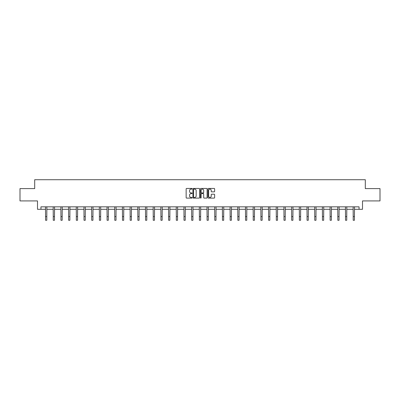 <?xml version="1.0" encoding="UTF-8"?>
<svg xmlns="http://www.w3.org/2000/svg" width="400" height="400" viewBox="0 0 400 400"><rect width="100%" height="100%" fill="white"/><g stroke="black" fill="none" stroke-linecap="round" stroke-linejoin="round"><path stroke-width="0.6" d="M192.11 188.775A0.34 0.34 0 0 0 191.775 188.44L186.63 188.44A0.485 0.485 0 0 0 186.15 188.92L186.15 197.635A0.485 0.485 0 0 0 186.63 198.115L191.775 198.115A0.34 0.34 0 0 0 192.11 197.78A0.34 0.34 0 0 0 191.775 197.44L191.11 197.44A1.55 1.55 0 0 1 189.56 195.89L189.56 195.165A1.55 1.55 0 0 1 191.11 193.615L191.775 193.615A0.34 0.34 0 0 0 192.11 193.28A0.34 0.34 0 0 0 191.775 192.94L191.11 192.94A1.55 1.55 0 0 1 189.56 191.39L189.56 190.665A1.55 1.55 0 0 1 191.11 189.115L191.775 189.115A0.34 0.34 0 0 0 192.11 188.775M214.145 191.85A0.485 0.485 0 0 0 214.625 191.365L214.625 188.92A0.485 0.485 0 0 0 214.145 188.44L208.43 188.44A0.485 0.485 0 0 0 207.95 188.92L207.95 197.635A0.485 0.485 0 0 0 208.43 198.115L214.145 198.115A0.485 0.485 0 0 0 214.625 197.635L214.625 194.68A0.485 0.485 0 0 0 214.145 194.195L211.7 194.195A0.485 0.485 0 0 0 211.215 194.68L211.215 196.145A1.295 1.295 0 0 1 209.92 197.44A1.295 1.295 0 0 1 208.625 196.145L208.625 190.41A1.295 1.295 0 0 1 209.92 189.115A1.295 1.295 0 0 1 211.215 190.41L211.215 191.365A0.485 0.485 0 0 0 211.7 191.85L214.145 191.85M40.955 209.3L40.955 206.835L359.045 206.835L359.045 209.3L362.5 209.3L362.5 200.92L380 200.92L380 188.595L365.31 188.595L365.31 179.72L34.69 179.72L34.69 188.595L20 188.595L20 200.92L37.5 200.92L37.5 209.3L45.565 209.3M199.575 188.92A0.485 0.485 0 0 0 199.095 188.44L193.38 188.44A0.485 0.485 0 0 0 192.9 188.92L192.9 197.635A0.485 0.485 0 0 0 193.38 198.115L199.095 198.115A0.485 0.485 0 0 0 199.575 197.635L199.575 188.92M200.905 188.44L206.62 188.44A0.485 0.485 0 0 1 207.1 188.92L207.1 197.635A0.485 0.485 0 0 1 206.62 198.115L204.175 198.115A0.485 0.485 0 0 1 203.69 197.635L203.69 194.1A0.485 0.485 0 0 0 203.205 193.615L201.585 193.615A0.485 0.485 0 0 0 201.1 194.1L201.1 197.78A0.34 0.34 0 0 1 200.76 198.115A0.34 0.34 0 0 1 200.425 197.78L200.425 188.92A0.485 0.485 0 0 1 200.905 188.44M46.795 209.3L53.255 209.3M54.485 209.3L60.945 209.3M62.175 209.3L68.635 209.3M69.87 209.3L76.325 209.3M77.56 209.3L84.02 209.3M85.25 209.3L91.71 209.3M92.94 209.3L99.4 209.3M100.635 209.3L107.09 209.3M108.325 209.3L114.78 209.3M116.015 209.3L122.475 209.3M123.705 209.3L130.165 209.3M131.395 209.3L137.855 209.3M139.09 209.3L145.545 209.3M146.78 209.3L153.235 209.3M154.47 209.3L160.93 209.3M162.16 209.3L168.62 209.3M169.85 209.3L176.31 209.3M177.545 209.3L184 209.3M185.235 209.3L191.695 209.3M192.925 209.3L199.385 209.3M200.615 209.3L207.075 209.3M208.305 209.3L214.765 209.3M216 209.3L222.455 209.3M223.69 209.3L230.15 209.3M231.38 209.3L237.84 209.3M239.07 209.3L245.53 209.3M246.765 209.3L253.22 209.3M254.455 209.3L260.91 209.3M262.145 209.3L268.605 209.3M269.835 209.3L276.295 209.3M277.525 209.3L283.985 209.3M285.22 209.3L291.675 209.3M292.91 209.3L299.365 209.3M300.6 209.3L307.06 209.3M308.29 209.3L314.75 209.3M315.98 209.3L322.44 209.3M323.675 209.3L330.13 209.3M331.365 209.3L337.825 209.3M339.055 209.3L345.515 209.3M346.745 209.3L353.205 209.3M354.435 209.3L359.045 209.3M193.915 189.115A0.34 0.34 0 0 0 193.575 189.455L193.575 197.1A0.34 0.34 0 0 0 193.915 197.44L194.615 197.44A1.55 1.55 0 0 0 196.165 195.89L196.165 190.665A1.55 1.55 0 0 0 194.615 189.115L193.915 189.115M203.69 190.435A1.295 1.295 0 0 0 202.395 189.14A1.295 1.295 0 0 0 201.1 190.435L201.1 192.455A0.485 0.485 0 0 0 201.585 192.94L203.205 192.94A0.485 0.485 0 0 0 203.69 192.455L203.69 190.435M45.5 206.835L45.565 216.585L46.795 216.585L46.86 206.835M45.565 216.585L45.565 220.28L46.795 220.28L46.795 216.585M53.19 206.835L53.255 216.585L54.485 216.585L54.55 206.835M53.255 216.585L53.255 220.28L54.485 220.28L54.485 216.585M60.88 206.835L60.945 216.585L62.175 216.585L62.24 206.835M60.945 216.585L60.945 220.28L62.175 220.28L62.175 216.585M68.575 206.835L68.635 216.585L69.87 216.585L69.93 206.835M68.635 216.585L68.635 220.28L69.87 220.28L69.87 216.585M76.265 206.835L76.325 216.585L77.56 216.585L77.62 206.835M76.325 216.585L76.325 220.28L77.56 220.28L77.56 216.585M83.955 206.835L84.02 216.585L85.25 216.585L85.315 206.835M84.02 216.585L84.02 220.28L85.25 220.28L85.25 216.585M91.645 206.835L91.71 216.585L92.94 216.585L93.005 206.835M91.71 216.585L91.71 220.28L92.94 220.28L92.94 216.585M99.34 206.835L99.4 216.585L100.635 216.585L100.695 206.835M99.4 216.585L99.4 220.28L100.635 220.28L100.635 216.585M107.03 206.835L107.09 216.585L108.325 216.585L108.385 206.835M107.09 216.585L107.09 220.28L108.325 220.28L108.325 216.585M114.72 206.835L114.78 216.585L116.015 216.585L116.075 206.835M114.78 216.585L114.78 220.28L116.015 220.28L116.015 216.585M122.41 206.835L122.475 216.585L123.705 216.585L123.77 206.835M122.475 216.585L122.475 220.28L123.705 220.28L123.705 216.585M130.1 206.835L130.165 216.585L131.395 216.585L131.46 206.835M130.165 216.585L130.165 220.28L131.395 220.28L131.395 216.585M137.795 206.835L137.855 216.585L139.09 216.585L139.15 206.835M137.855 216.585L137.855 220.28L139.09 220.28L139.09 216.585M145.485 206.835L145.545 216.585L146.78 216.585L146.84 206.835M145.545 216.585L145.545 220.28L146.78 220.28L146.78 216.585M153.175 206.835L153.235 216.585L154.47 216.585L154.535 206.835M153.235 216.585L153.235 220.28L154.47 220.28L154.47 216.585M160.865 206.835L160.93 216.585L162.16 216.585L162.225 206.835M160.93 216.585L160.93 220.28L162.16 220.28L162.16 216.585M168.555 206.835L168.62 216.585L169.85 216.585L169.915 206.835M168.62 216.585L168.62 220.28L169.85 220.28L169.85 216.585M176.25 206.835L176.31 216.585L177.545 216.585L177.605 206.835M176.31 216.585L176.31 220.28L177.545 220.28L177.545 216.585M183.94 206.835L184 216.585L185.235 216.585L185.295 206.835M184 216.585L184 220.28L185.235 220.28L185.235 216.585M191.63 206.835L191.695 216.585L192.925 216.585L192.99 206.835M191.695 216.585L191.695 220.28L192.925 220.28L192.925 216.585M199.32 206.835L199.385 216.585L200.615 216.585L200.68 206.835M199.385 216.585L199.385 220.28L200.615 220.28L200.615 216.585M207.01 206.835L207.075 216.585L208.305 216.585L208.37 206.835M207.075 216.585L207.075 220.28L208.305 220.28L208.305 216.585M214.705 206.835L214.765 216.585L216 216.585L216.06 206.835M214.765 216.585L214.765 220.28L216 220.28L216 216.585M222.395 206.835L222.455 216.585L223.69 216.585L223.75 206.835M222.455 216.585L222.455 220.28L223.69 220.28L223.69 216.585M230.085 206.835L230.15 216.585L231.38 216.585L231.445 206.835M230.15 216.585L230.15 220.28L231.38 220.28L231.38 216.585M237.775 206.835L237.84 216.585L239.07 216.585L239.135 206.835M237.84 216.585L237.84 220.28L239.07 220.28L239.07 216.585M245.465 206.835L245.53 216.585L246.765 216.585L246.825 206.835M245.53 216.585L245.53 220.28L246.765 220.28L246.765 216.585M253.16 206.835L253.22 216.585L254.455 216.585L254.515 206.835M253.22 216.585L253.22 220.28L254.455 220.28L254.455 216.585M260.85 206.835L260.91 216.585L262.145 216.585L262.205 206.835M260.91 216.585L260.91 220.28L262.145 220.28L262.145 216.585M268.54 206.835L268.605 216.585L269.835 216.585L269.9 206.835M268.605 216.585L268.605 220.28L269.835 220.28L269.835 216.585M276.23 206.835L276.295 216.585L277.525 216.585L277.59 206.835M276.295 216.585L276.295 220.28L277.525 220.28L277.525 216.585M283.925 206.835L283.985 216.585L285.22 216.585L285.28 206.835M283.985 216.585L283.985 220.28L285.22 220.28L285.22 216.585M291.615 206.835L291.675 216.585L292.91 216.585L292.97 206.835M291.675 216.585L291.675 220.28L292.91 220.28L292.91 216.585M299.305 206.835L299.365 216.585L300.6 216.585L300.66 206.835M299.365 216.585L299.365 220.28L300.6 220.28L300.6 216.585M306.995 206.835L307.06 216.585L308.29 216.585L308.355 206.835M307.06 216.585L307.06 220.28L308.29 220.28L308.29 216.585M314.685 206.835L314.75 216.585L315.98 216.585L316.045 206.835M314.75 216.585L314.75 220.28L315.98 220.28L315.98 216.585M322.38 206.835L322.44 216.585L323.675 216.585L323.735 206.835M322.44 216.585L322.44 220.28L323.675 220.28L323.675 216.585M330.07 206.835L330.13 216.585L331.365 216.585L331.425 206.835M330.13 216.585L330.13 220.28L331.365 220.28L331.365 216.585M337.76 206.835L337.825 216.585L339.055 216.585L339.12 206.835M337.825 216.585L337.825 220.28L339.055 220.28L339.055 216.585M345.45 206.835L345.515 216.585L346.745 216.585L346.81 206.835M345.515 216.585L345.515 220.28L346.745 220.28L346.745 216.585M353.14 206.835L353.205 216.585L354.435 216.585L354.5 206.835M353.205 216.585L353.205 220.28L354.435 220.28L354.435 216.585"/></g></svg>

